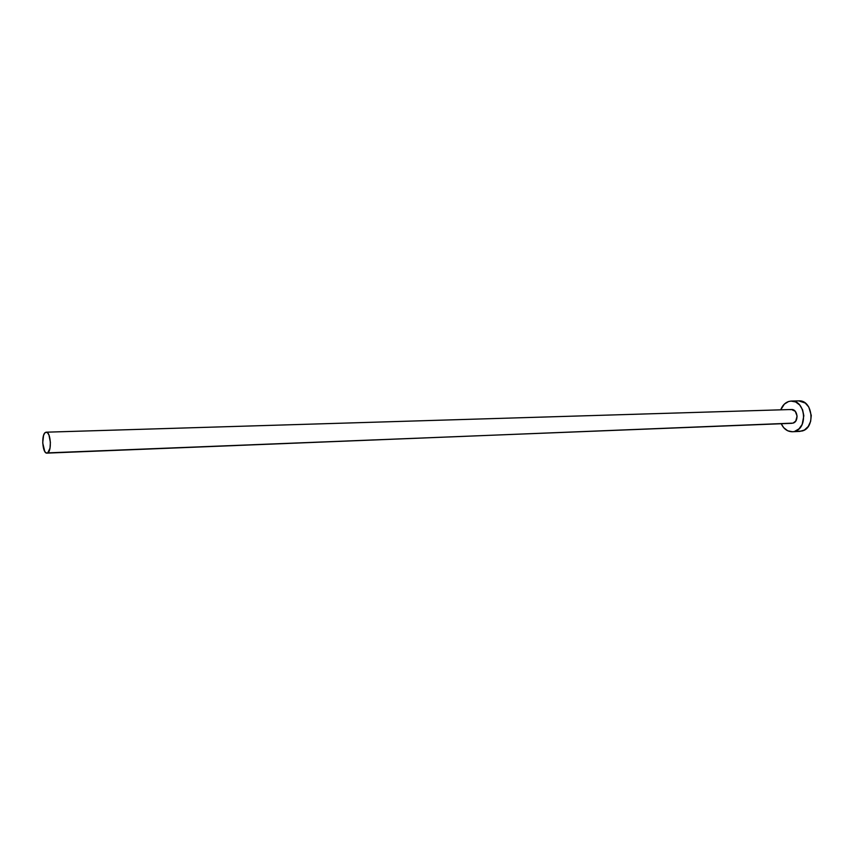<?xml version="1.0" encoding="UTF-8"?>
<svg xmlns="http://www.w3.org/2000/svg" width="854" height="854" viewBox="0 0 854 854"><rect width="100%" height="100%" fill="white"/><g stroke="black" fill="none" stroke-linecap="round" stroke-linejoin="round"><path stroke-width="1.28" d="M46.938 453.122L793.035 423.114L46.938 453.122C42.519 453.816 41.077 434.729 45.369 432.476L46.201 432.188C50.621 431.483 52.041 450.784 47.717 452.876L791.978 423.306M798.736 400.878L805.215 403.024L808.791 407.038L811.279 415.46L810.627 421.396L808.215 426.509L804.415 430.021L799.835 431.398L792.395 431.74C787.505 431.697 783.78 429.039 781.229 423.733L783.684 427.662L787.719 430.79L792.395 431.74L802.184 430.992C815.88 427.758 812.666 399.672 798.768 400.878L791.316 401.06C805.215 399.853 808.439 428.078 794.732 431.334L799.013 428.836L802.184 424.417L803.827 415.717L802.611 409.856L799.718 405.02L795.597 401.935L790.911 401.081L788.573 401.529L791.316 401.06M780.737 409.824C782.349 405.575 784.965 402.81 788.573 401.529L784.356 404.102L780.737 409.824M790.26 409.706L791.316 409.514M791.434 409.504L795.266 411.297L797.102 416.101L795.736 421.086L793.035 423.114C799.195 421.609 797.711 408.938 791.444 409.504L46.201 432.188M47.717 452.876L49.991 448.243L50.397 442.351L48.956 435.017L47.61 432.85L46.105 432.199L44.675 433.138L43.533 435.508L42.721 442.97L44.771 451.499L46.212 452.972L47.717 452.876M799.835 431.398L792.395 431.74"/></g></svg>

